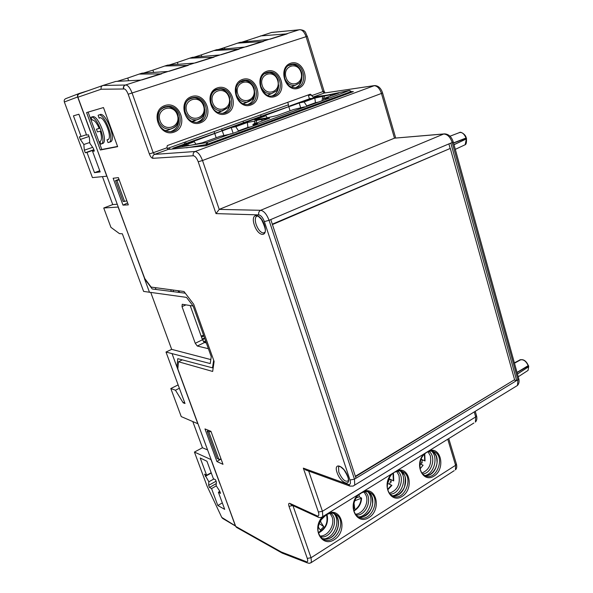 <?xml version="1.0" encoding="UTF-8"?>
<svg xmlns="http://www.w3.org/2000/svg" width="593" height="593" viewBox="0 0 593 593"><rect width="100%" height="100%" fill="white"/><g stroke="black" fill="none" stroke-linecap="round" stroke-linejoin="round"><path stroke-width="0.89" d="M318.434 532.336C325.624 528.563 328.3 522.648 326.454 514.605L320.961 520.002L320.643 521.951L323.8 526.703L320.346 530.112L318.204 526.91M323.8 526.703L319.056 523.382M320.643 521.951L319.716 521.766M353.954 502.834L354.733 508.564L353.554 509.002M354.733 508.564L353.421 506.971M354.251 501.804L354.851 500.744L361.619 498.105L359.217 496.793L357.105 497.564L356.971 496.608M359.217 496.793L359.084 494.377M356.349 497.468L357.105 497.564L356.037 497.957M359.106 494.354L360.974 493.376M320.398 520.454L320.85 520.669M387.681 483.354L389.379 479.174L388.741 479.055M389.534 484.222L391.195 480.034L388.808 478.907M388.926 478.647L393.537 480.879M391.743 485.304L387.503 483.273M420.986 464.289L422.446 460.205L420.919 459.531M421.045 459.212L424.87 460.902M420.111 468.789L423.098 465.216L419.874 463.8M172.526 149.043L172.948 148.206L196.839 139.563L196.646 140.156L190.108 142.446M175.039 147.902L173.141 148.991M312.259 98.253L290.274 106.266L289.814 105.925L310.71 98.371L311.229 98.586M231.226 127.562L221.871 131.023L221.382 130.682L267.176 114.115L266.998 114.686L261.261 116.688M267.058 114.731L267.065 114.197L290.259 106.117L267.058 114.731M422.201 462.859L421.942 462.029M421.208 459.657L421.074 459.227M391.313 482.139L390.935 480.967M390.535 479.722L390.416 479.344M427.998 451.688L430.348 455.78C431.756 464.245 428.961 470.004 421.957 473.051M428.895 451.377C436.633 456.336 431.867 473.681 422.661 473.918M425.107 475.534C434.239 473.592 438.524 457.107 431.511 451.073M396.606 471.316L398.941 475.341C400.394 484.474 397.221 490.433 389.431 493.228M397.473 471.087C405.656 476.424 399.845 494.599 390.083 494.051M392.788 495.807C402.35 494.236 407.384 477.454 400.29 470.975M363.946 491.827L366.222 495.718C369.009 503.287 362.79 514.042 355.459 514.19M364.791 491.671C373.39 497.475 366.333 516.436 356.052 514.983M359.017 516.926C368.972 515.814 374.902 498.869 367.86 491.842M329.953 513.271L332.102 516.97C335.208 525.035 327.877 536.591 319.946 535.99M330.775 513.19C339.737 519.572 331.213 539.252 320.479 536.747M323.682 538.941C333.918 538.392 340.916 521.632 334.244 513.879M174.349 148.88L175.224 147.82L190.019 142.468L194.334 141.72L181.999 146.189L188.656 145.077L189.085 145.485M195.69 143.899L194.334 141.72M188.656 145.077L186.239 145.952L192.903 144.848L202.302 142.794L220.24 136.271L231.522 133.87L328.945 98.245L349.447 90.44L311.985 98.312M248.022 127.836L247.881 127.399L238.445 130.845L235.799 126.694L247.4 122.484L254.679 121.098L254.286 123.855M238.586 131.283L238.445 130.845M235.799 126.694L231.226 127.547L261.165 116.71L265.909 115.776L254.56 119.897L267.028 117.866L276.938 115.576L293.416 109.586L304.52 106.859M315.58 103.13L315.446 102.708L306.744 105.888L304.127 101.929L314.831 98.045L322.688 96.4L322.066 100.758M306.87 106.31L306.744 105.888M318.308 102.129L315.446 102.708L314.831 98.045M300.673 107.763L299.168 102.952L304.127 101.929M326.943 97.356L338.744 93.034L322.688 96.4M326.943 97.341L323.415 98.646L328.485 97.6L325.438 98.712L328.552 98.075M330.56 94.747L330.375 96.088M323.785 100.128L323.385 98.823M323.867 100.098L323.415 98.646M325.068 99.661L325.438 98.712M323.474 98.623L324.749 95.651M267.221 117.799L265.909 115.776M256.754 122.959L252.9 124.36L253.396 125.872M255.546 123.396L256.917 120.29L269.593 118.252L256.754 122.936M253.908 125.679L254.271 124.708L257.147 124.174M256.917 120.29L254.679 121.098M252.9 124.36L257.584 123.492L254.271 124.708M250.535 126.917L247.881 127.399L247.4 122.484M261.987 119.704L261.787 121.098M231.226 127.547L233.123 133.284M196.713 140.2L196.72 139.644L221.864 130.868L196.713 140.2M355.37 476.275L514.583 379.698L450.302 148.413L272.313 224.169M450.302 148.413L272.439 224.562M118.274 207.039L103.738 208.002L110.928 227.349L119.467 233.635L122.343 233.775L143.625 291.422L186.491 297.375L193.11 305.981L211.249 356.697L210.226 363.568L166.003 352.042L171.673 349.359L210.819 359.588M208.388 348.706L197.291 346.03L204.489 342.532L202.458 339.782L190.197 305.551M202.458 339.782L195.245 343.28L197.291 346.03M195.245 343.28L182.021 306.611L185.987 304.869M193.133 306.025L182.244 304.268L182.021 306.611M155.322 287.642L155.989 289.466M170.717 289.718L171.325 291.415M216.06 481.234L208.669 485.319L208.84 481.79L204.533 474.17L206.609 475.23L200.226 458.004L206.95 461.25L213.384 478.692L215.533 479.789L216.349 481.998L216.134 485.593L219.721 491.167L220.537 493.361L218.372 492.212L224.703 509.357L217.824 505.51L222.316 502.901M205.341 476.335L211.293 473.036M208.84 481.79L213.932 478.974M216.312 485.867L211.553 488.573L209.47 487.468L208.669 485.319M209.47 487.468L216.252 483.606M218.372 492.212L219.803 491.375M206.609 475.23L211.197 472.754M207.594 449.939L202.45 447.745L192.792 421.556M235.554 525.991L221.745 517.392L207.076 486.119L194.422 452.066L202.45 447.745M213.243 367.482L212.502 367.845L177.781 358.683L176.929 366.941L197.81 423.713L181.243 416.597L170.814 388.534L175.461 390.216L183.17 402.81L185.009 403.514L166.003 352.042M178.137 384.909L170.814 388.534M179.375 388.259L175.461 390.216M184.497 402.136L183.17 402.81M213.398 362.004L214.088 361.663M117.244 204.229L112.744 204.578L102.448 176.662M99.735 170.732L94.487 172.667L86.993 152.431L85.281 152.749L84.325 150.185L83.835 144.507L89.751 142.483M89.002 136.486L80.344 139.451L79.388 136.864L81.078 136.464L73.436 115.85L78.884 114.234L86.608 135.167L88.364 134.752L89.343 137.406L89.817 143.239L93.397 148.406L94.369 151.037L92.59 151.371L100.173 171.918L94.487 172.667M92.59 151.371L94.272 150.77M81.078 136.464L86.445 134.707M80.344 139.451L83.835 144.507M92.656 147.338L84.325 150.185M85.281 152.749L93.872 149.681M93.961 149.94L86.993 152.431M171.673 349.359L150.792 292.534M217.824 505.51L211.553 488.573M78.906 93.59L65.838 98.608C64.407 99.239 63.911 100.365 64.348 101.981L92.441 177.596L106.94 176.203M103.738 208.002L112.744 204.578M96.392 147.524L106.799 176.254M92.375 137.013L77.646 96.978C77.201 95.295 77.713 94.124 79.195 93.479L88.231 90.633M221.745 517.392L222.768 518.504M242.989 121.187L243.486 122.684M115.502 180.606L116.873 180.457L124.537 201.412L123.144 201.494L115.502 180.606L118.993 179.323M118.14 207.09L144.766 278.525M149.503 292.356L144.462 278.651L152.223 288.984L185.283 293.194M178.056 366.4L176.929 366.941L172.089 353.776M212.502 367.845L213.673 360.188M221.093 459.101L218.802 459.271L208.758 431.815L207.187 431.178L208.647 430.399M218.802 459.271L217.208 458.559L207.187 431.178M211.167 459.657L194.422 452.066M223.398 492.931L235.184 525.354M211.049 459.716L220.003 484.066M172.993 290.029L173.601 291.704M206.342 342.984L204.489 342.532M169.806 149.288L169.279 147.783M221.641 128.889L222.145 130.408M222.279 130.801L223.895 135.641M184.208 142.394L184.742 143.936M288.228 104.872L288.702 106.369M288.873 106.925L290.096 110.795M211.056 431.6L208.758 431.815M213.739 364.065L213.109 363.902M126.843 200.842L124.537 201.412M116.873 180.457L119.186 179.849M216.186 137.754L214.829 133.736M214.636 133.166L214.117 131.609M185.572 141.905L186.098 143.447M178.211 292.297L178.53 290.77M206.016 342.079L204.355 342.487M179.509 290.904L179.19 292.423M201.168 336.172L202.673 335.46L203.288 335.727L203.014 336.416L201.509 337.128M202.191 339.033L203.696 338.321L204.311 338.581L202.532 339.989M203.451 341.657L205.675 341.108M301.429 80.552L301.244 79.973M243.086 103.701L247.474 102.092M294.625 85.585L291.296 86.971M271.453 93.672L267.547 95.221M191.843 121.335L197.402 119.69M164.98 130.504L167.159 130.445L171.258 128.866M222.798 110.765L217.861 112.403M167.226 148.524L288.494 104.776L287.724 102.322M99.135 118.163L98.119 115.376C103.16 110.854 114.894 138.769 109.423 142.209L108.03 142.594L107.029 139.844L108.267 139.555C112.677 136.775 103.167 114.308 99.179 118.126L100.135 117.829M108.482 139.348L107.029 139.844M91.033 117.258C96.355 114.953 106.614 140.83 101.603 143.832L100.892 144.173L99.913 141.497L100.469 141.23C101.848 139.733 101.781 136.39 100.261 131.201L97.422 131.883L96.429 129.185L99.268 128.481C96.681 122.721 94.272 119.882 92.026 119.964L91.033 117.258L92.56 116.754C97.897 114.449 108.141 140.304 103.115 143.313L102.367 143.573M282.594 553.262L281.245 551.972L235.71 526.399L177.811 368.942L178.5 361.76L212.665 371.448L214.117 361.433L193.703 304.268L184 291.511L151.104 287.079L144.366 277.984L77.898 97.23L101.166 89.224C100.736 87.423 101.299 86.178 102.848 85.488L115.791 81.426L140.964 80.085M102.693 85.548L79.447 93.724C77.965 94.376 77.453 95.54 77.898 97.23M327.203 95.117L313.104 97.067L310.339 94.198L167.315 145.567L166.907 147.805L153.216 152.735L132.083 92.982L306.092 36.684C304.268 31.703 301.97 29.398 299.198 29.761L262.143 41.547L237.489 43.156L240.121 42.333L268.903 39.39M287.16 33.883L270.089 39.182M262.417 41.458L212.783 57.247L189.671 58.196L192.451 57.321L219.944 54.964M239.105 49.175L221.026 54.771M213.043 57.158L187.017 65.438L164.75 66.031L167.611 65.126L194.385 63.095M214.036 57.15L195.408 62.91M187.269 65.356L160.473 73.88L139.125 74.088L142.068 73.161L168.071 71.464M188.218 65.363L169.027 71.293M160.718 73.799L125.464 85.014C123.855 85.726 123.292 87.03 123.774 88.913L123.485 89.002C123.04 87.112 123.626 85.807 125.234 85.088L125.331 85.058M161.637 73.828L141.846 79.929M306.818 562.675L306.047 561.638L307.078 562.831M117.651 146.671L100.313 149.999L86.578 112.566L103.478 107.555L117.651 146.671M128.318 204.867L122.996 205.134L113.144 178.248L118.378 177.626L128.318 204.867M222.99 464.319L216.919 461.539L204.97 428.924L210.952 431.326L222.99 464.319M453.504 142.883L466.135 137.969M526.569 371.366L528.059 370.395L528.667 366.726L517.474 374.042M466.446 138.888L454.016 144.729M466.417 138.236L453.549 143.039M453.986 144.618L466.402 138.91L466.439 138.325M517.022 372.397L528.252 365.592M520.565 359.855L514.479 363.212M520.328 359.973L514.457 363.124M514.428 363.042L520.647 359.818M238.082 49.197L213.903 50.575L216.608 49.723L244.768 47.069M178.589 117.466C179.464 124.589 176.847 129.289 170.754 131.579M230.128 100.795C230.447 107.066 228.023 111.225 222.857 113.256M270.786 219.551L450.806 143.083L516.681 380.543L356.015 478.24L270.786 219.551M355.496 476.668L514.457 379.772M516.681 380.543L514.561 380.135M247.4 41.584L246.955 40.532L241.796 42.155M128.585 80.744L127.769 78.039L117.251 81.345M153.654 72.405L152.912 70.13L143.58 73.065M201.776 56.52L201.19 54.934L194.052 57.18M224.888 48.945L224.376 47.64L218.254 49.567M122.996 205.134L127.606 202.932M216.919 461.539L220.87 459.123M123.774 88.913C125.264 88.831 126.732 90.603 128.177 94.228L149.347 153.898C150.429 156.648 151.593 158.116 152.838 158.309L193.288 155.759C195.112 156.003 196.757 158.012 198.21 161.77L202.509 160.51L219.217 209.381L394.478 138.162L443.675 134.018L260.661 210.3L219.217 209.381L216 213.606L258.778 214.896C260.972 215.348 262.832 217.579 264.367 221.597L349.981 480.011C350.915 483.421 350.367 484.896 348.313 484.444L303.327 468.136L306.121 470.138M235.71 526.399L236.622 527.451M127.769 78.039L139.125 74.088M152.912 70.13L164.75 66.031M178.041 64.333L177.374 62.428L169.168 65.008M177.374 62.428L189.671 58.196M201.19 54.934L213.903 50.575M224.376 47.64L237.489 43.156M246.955 40.532L271.594 32.459L299.013 29.813M286.078 33.927L260.438 35.936M178.5 361.76L182.303 359.877M443.964 133.922L394.478 138.162L381.455 93.442L382.552 92.864M450.154 148.428L448.894 143.899M166.907 147.805L168.249 149.429L205.882 145.759L353.287 91.633M311.577 94.962L308.397 95.414L309.45 98.823M351.397 91.767L353.25 91.507M263.47 41.421L245.91 46.862M99.661 114.872C104.731 110.342 116.45 138.236 110.958 141.675L109.787 142.083M96.429 129.185L99.216 128.362M528.415 365.903L517.074 372.582M88.112 112.107L101.811 149.48L117.57 146.441M100.313 149.999L101.811 149.48M102.848 85.488L125.464 85.014C127.71 84.873 129.919 87.534 132.083 92.982L128.177 94.228M361.152 498.424C360.655 503.939 358.209 507.927 353.813 510.388M360.374 493.398L360.529 493.836M393.011 473.31L393.359 480.73M391.565 485.17L387.674 489.218M424.38 454.134L424.714 460.835M175.224 147.82L206.861 142.557L230.959 133.751M206.334 145.596L206.001 144.625L186.447 147.805M350.952 92.501L350.715 91.715L208.091 144.003L208.38 144.848M208.091 144.003L206.001 144.625L206.861 142.557L208.091 144.003M351.553 92.286L351.308 91.455L350.715 91.715L349.447 90.44L351.301 91.433M64.348 101.981L77.646 96.978M260.616 114.834L261.09 116.317M228.928 97.104C232.938 108.867 216.586 114.649 212.628 102.708C208.58 90.751 225.147 85.207 228.928 97.104M300.985 72.316C304.617 83.672 289.592 88.98 286.019 77.468C282.35 65.942 297.56 60.849 300.985 72.316M177.314 114.857C173.275 102.663 155.692 108.541 160.036 120.802C164.268 133.047 181.606 126.917 177.314 114.857M277.643 80.352C281.393 91.833 265.946 97.296 262.247 85.644C258.459 73.977 274.099 68.744 277.643 80.352M219.039 112.292L227.43 108.052C229.521 106.651 230.21 102.923 229.506 96.881C226.889 90.329 221.982 89.002 220.344 89.076C212.687 89.817 209.618 94.517 211.16 103.167C213.428 108.667 217.157 111.232 222.345 110.854L227.393 108.089M253.626 88.609C249.972 76.86 233.879 82.242 237.8 94.057C241.618 105.85 257.51 100.232 253.626 88.609M203.503 105.85C199.589 93.805 182.533 99.513 186.721 111.625C190.813 123.715 207.646 117.762 203.503 105.85M185.231 112.084C183.652 103.182 186.877 98.408 194.904 97.763C199.678 98.786 202.747 101.403 204.118 105.613C206.023 116.272 200.931 118.63 196.676 119.838C191.369 120.186 187.551 117.607 185.231 112.084M204.044 105.613C205.675 113.13 203.221 117.866 196.676 119.838L193.488 121.231M158.531 121.268C156.908 112.092 160.318 107.244 168.746 106.718C173.727 108 176.803 110.632 177.974 114.605C179.998 125.234 174.705 127.955 170.221 129.081C164.802 129.415 160.903 126.806 158.531 121.268M177.907 114.605C179.597 122.277 177.04 127.102 170.221 129.081L167.159 130.445M254.086 88.409C255.605 95.621 253.33 100.202 247.274 102.129C242.196 102.522 238.556 99.98 236.333 94.509L236.184 87.26M239.253 82.509L245.087 80.641C249.394 81.167 252.425 83.746 254.182 88.401C254.82 94.487 254.108 98.193 252.04 99.513L243.849 103.605M260.275 80.87L260.801 86.096C262.966 91.537 266.531 94.057 271.483 93.657L275.93 91.233C277.969 90.099 278.71 86.4 278.154 80.151C276.412 75.474 273.41 72.909 269.155 72.45L264.174 73.873M284.003 74.347L284.581 77.913C286.701 83.324 290.177 85.822 295.017 85.414L299.131 83.22C299.702 83.376 303.386 77.386 301.474 72.131C299.747 67.439 296.782 64.889 292.571 64.489L288.228 65.638M392.01 495.666L394.545 495.852C405.249 495.578 410.089 475.215 400.49 471.005M322.384 538.592L326.417 539.059C337.565 538.474 343.191 518.512 333.674 513.494C343.844 520.654 335.749 539.044 326.128 539.037L322.414 538.607M242.522 79.44C228.438 84.05 237.037 110.12 250.839 105.02C264.611 100.328 256.406 74.696 242.522 79.44M266.932 71.227C253.241 75.711 261.557 101.462 274.974 96.503C288.361 91.945 280.422 66.616 266.932 71.227M290.652 63.243C277.346 67.602 285.389 93.042 298.435 88.224C311.458 83.783 303.764 58.766 290.652 63.243M164.913 105.547C149.525 110.594 159.05 137.665 174.12 132.106C189.145 126.976 180.072 100.38 164.913 105.547M191.546 96.585C176.61 101.485 185.817 128.207 200.441 122.81C215.037 117.837 206.26 91.567 191.546 96.585M217.409 87.883C202.902 92.641 211.797 119.03 226.007 113.789C240.18 108.956 231.693 83.013 217.409 87.883M313.104 97.067L324.245 93.042L322.889 91.604L324.052 91.107L307.3 36.284L306.092 36.684L322.889 91.604L311.777 95.606M198.21 161.77L216 213.606M101.166 89.224L123.485 89.002M305.677 561.43L281.245 551.972M303.327 468.136L318.389 512.033C319.293 515.139 318.834 516.407 317.025 515.836L289.925 503.42C288.613 503.027 288.317 504.006 289.028 506.363L307.278 558.391C308.138 561.252 307.723 562.327 306.047 561.638M254.33 224.992C258.378 237.378 268.585 237.637 264.389 224.969C260.171 212.242 250.068 212.553 254.33 224.992M337.024 472.436C340.545 483.251 351.501 487.691 347.824 476.616C344.155 465.505 333.273 461.495 337.024 472.436M339.626 466.343L338.536 466.973C339.307 467.158 337.373 463.593 343.94 469.745C350.411 480.152 347.698 479.937 348.38 480.738C345.393 482.435 342.191 479.559 338.766 472.095L338.536 466.973L339.292 466.298M257.518 216.022L256.228 216.549C256.747 216.319 256.539 214.095 261.409 219.336C265.019 226.756 266.161 231.085 264.834 232.323L263.314 233.019C260.505 232.478 258.118 229.639 256.154 224.502C254.997 220.781 255.027 218.135 256.228 216.549L257.169 215.978M465.913 137.739C463.808 133.151 461.302 131.564 458.404 132.988L449.998 136.205M463.437 145.537L465.171 144.729L466.306 139.17M466.402 138.91L466.142 137.961M528.185 365.659C526.095 361.189 523.537 359.262 520.521 359.869M520.269 359.758L514.376 362.849M333.303 513.397L335.319 514.146C348.358 520.202 335.245 546.872 322.977 538.978C320.82 537.703 319.316 535.531 318.463 532.455C317.159 531.81 318.293 518.742 325.72 514.85C330.768 512.871 333.963 512.634 335.319 514.146L334.178 513.649M367.393 491.708L369.469 492.368C382.255 497.69 370.662 524.138 358.55 517.037C356.326 515.851 354.755 513.671 353.836 510.491C352.338 507.897 354.562 495.985 360.781 493.146C365.273 491.33 368.171 491.071 369.469 492.368L368.26 491.908M357.972 516.696L361.204 516.992C372.137 516.57 377.356 496.371 367.764 491.782M400.164 470.961L402.247 471.524C414.737 476.186 404.493 502.367 392.588 495.985C390.535 494.999 388.993 493.087 387.963 490.255C386.295 488.091 387.711 475.504 394.367 472.347C398.385 470.686 401.009 470.419 402.247 471.524L401.001 471.109M431.674 451.08L433.728 451.562C445.892 455.632 436.856 481.501 425.196 475.764C422.935 474.815 421.275 472.643 420.222 469.248C419.006 458.53 423.32 454.742 426.582 452.4C430.177 450.888 432.556 450.606 433.728 451.562L432.467 451.191M424.603 475.467L426.523 475.571C436.989 475.438 441.496 454.979 431.941 451.11C433.142 451.288 434.625 453.096 436.381 456.536C437.767 464.186 436.693 464.215 435.781 467.632C433.394 472.539 430.221 475.178 426.256 475.564L424.647 475.475M288.176 65.675L292.312 64.111C305.358 62.398 308.234 87.808 295.032 87.727C291.786 87.097 289.51 87.964 285.151 80.478C283.335 71.516 285.122 66.186 290.518 64.474L292.312 64.111L290.459 64.689M295.492 87.697C299.598 85.963 301.741 82.494 301.933 77.283M161.296 108.897L164.839 106.859L167.767 106.317C183.155 105.191 184.86 132.706 169.376 131.616C165.158 131.327 161.763 129.111 159.191 124.967C155.826 120.053 157.071 109.646 164.913 106.822L166.366 106.71M264.293 73.784L268.777 72.079C282.246 70.434 284.981 96.236 271.364 96.007C268.169 96.815 264.767 94.28 261.179 88.401C259.334 79.818 261.216 74.503 266.813 72.465L268.777 72.079L266.39 72.694M271.972 95.977C276.39 94.154 278.628 90.47 278.688 84.932M188.226 99.691L191.443 97.889L194.104 97.378C208.973 96.081 211.034 123.144 196.046 122.328C192.154 122.143 188.922 120.157 186.335 116.376C182.385 110.898 184.178 100.18 191.517 97.852L194.104 97.378L192.577 97.815M197.195 122.284C202.799 120.127 205.319 115.709 204.748 109.023M239.698 82.138L242.359 80.722L244.583 80.27C258.489 78.721 261.053 104.924 246.999 104.531C242.737 104.731 239.201 101.959 236.385 96.222C234.368 89.002 236.385 83.821 242.441 80.685L244.583 80.27L242.715 80.811M247.77 104.494C252.544 102.567 254.879 98.66 254.76 92.767M214.369 90.759L217.275 89.18L219.699 88.698C234.072 87.26 236.414 113.886 221.908 113.3C217.564 112.522 213.932 112.047 210.752 103.76C210.122 95.021 212.324 90.143 217.349 89.143L219.699 88.698L218.024 89.18M373.931 85.666L324.245 93.042L373.849 85.696C377.104 85.726 379.639 88.305 381.455 93.442L202.509 160.51C200.315 154.855 197.847 151.852 195.097 151.504L154.528 154.388L153.216 152.735L149.347 153.898M193.288 155.759C192.821 153.75 193.429 152.334 195.097 151.504L374.554 85.577C378.297 85.651 380.973 88.098 382.574 92.931L395.687 137.991M152.838 158.309C152.394 156.463 152.957 155.158 154.528 154.388L168.249 149.429M474.237 411.913L475.69 416.916L322.436 511.285L308.686 471.072M447.745 439.191L455.594 465.283L311.036 557.746L292.935 505.577M423.965 453.912C413.862 464.275 422.831 483.591 434.069 476.053C445.387 469.13 441.518 447.129 429.495 450.495M322.214 517.126C311.295 529.008 322.177 548.221 334.637 539.445C347.209 531.35 342.48 508.653 328.967 512.73M357.905 494.814C346.927 505.888 356.793 525.724 369.009 517.533C381.306 510.002 377 487.253 363.909 491.093M391.632 473.933C381.106 484.644 390.505 504.22 402.217 496.363C414.01 489.143 409.926 466.773 397.384 470.368M271.29 32.526L298.894 29.85M264.367 221.597L269.059 220.322C266.754 214.288 263.959 210.945 260.661 210.3C258.933 211.249 258.311 212.783 258.778 214.896M348.313 484.444L350.085 486.134M353.302 485.993L354.74 485.015L354.458 479.151L349.981 480.011M356.008 478.21L354.458 479.151L269.059 220.322L270.801 219.58M518.69 378.445L453.245 141.92C451.599 136.82 448.708 134.129 444.565 133.87L443.675 134.018C447.478 134.233 450.324 137.072 452.207 142.528L453.2 141.779M325.068 92.901L324.037 91.07M475.23 411.305L476.564 415.901C477.217 418.495 476.824 420.556 475.401 422.075L475.69 416.916L476.475 415.589M321.717 517.274L473.889 423.009M448.745 438.575L456.447 464.2C457.062 466.728 456.729 468.618 455.439 469.878L455.594 465.283L456.358 463.904M310.591 562.994L454.238 470.649M305.573 469.938L350.003 486.112L353.087 486.082L517.474 385.457C518.994 383.775 519.431 381.558 518.793 378.808L517.926 379.757L517.474 385.457L515.443 386.703M450.821 143.113L452.207 142.528L517.926 379.757L516.673 380.513M306.892 562.727L309.272 563.343L311.444 562.409L311.036 557.746L307.278 558.391M292.772 505.51L289.028 506.363M291.193 504.784L289.925 503.42M318.367 517.266L317.025 515.836M291.274 504.821L318.07 517.133C319.642 517.948 321.213 517.756 322.792 516.547L322.436 511.285L318.389 512.033M528.645 365.837L528.667 366.726L517.459 373.983M318.597 532.959C326.024 528.837 328.819 522.574 326.973 514.175M353.969 510.958C358.661 508.119 361.211 503.85 361.604 498.157M387.815 489.759L391.899 485.385M393.722 480.871L393.448 472.969M425.055 460.954L424.766 453.771M235.606 526.117L222.583 518.393M290.429 64.696L289.755 64.763M295.017 85.414L291.393 86.956M271.483 93.657L267.962 95.162M392.084 495.689L394.271 495.844L397.985 494.747C397.992 495.111 402.825 491.323 404.515 486.868C405.753 479.796 405.553 475.616 403.9 474.341L400.475 471.005M528.674 366.719L528.059 370.395L518.23 376.785M466.469 138.955C466.632 142.483 466.202 144.41 465.171 144.729L455.298 149.354M466.387 137.954L466.521 138.829M466.142 137.746C465.772 134.396 460.524 131.527 459.708 132.402M528.378 365.584C526.414 361.293 523.945 359.336 520.965 359.706M520.039 359.721L520.55 359.729M307.3 36.284C305.158 33.052 306.67 30.347 299.643 29.657M282.09 553.039L236.481 527.37M282.268 553.136L306.729 562.638M297.011 86.986C298.116 86.193 300.718 85.066 301.755 78.298M273.736 95.154C274.952 94.472 278.161 92.219 278.554 85.407M199.908 121.039C202.895 119.616 204.511 115.931 204.755 109.987M249.809 103.553C251.098 102.715 254.152 100.78 254.671 93.776M103.115 143.313L101.603 143.832M110.958 141.675L109.423 142.209M100.076 117.829L99.179 118.126M358.053 516.718L360.922 516.985C361.174 518.267 372.078 512.908 372.604 503.761C372.552 493.754 369.521 493.317 367.749 491.775"/></g></svg>
